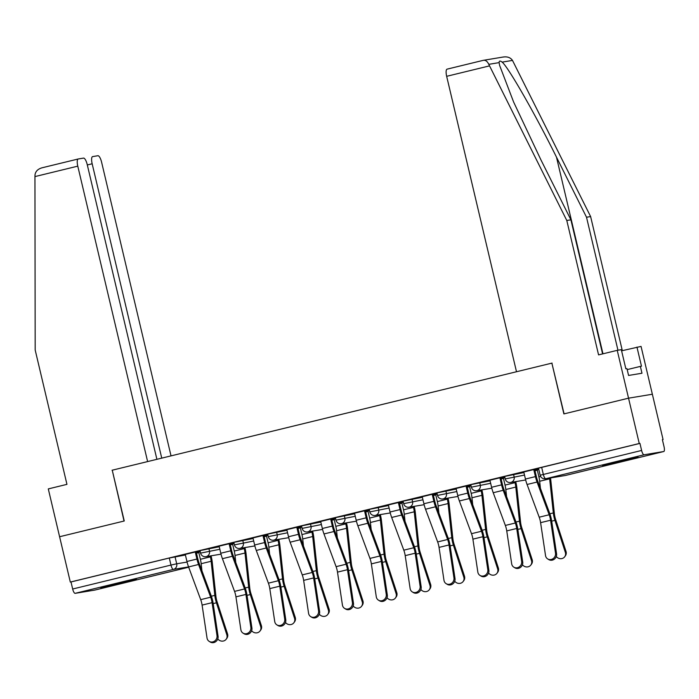 <?xml version="1.0" encoding="UTF-8"?>
<svg xmlns="http://www.w3.org/2000/svg" width="699" height="699" viewBox="0 0 699 699"><rect width="100%" height="100%" fill="white"/><g stroke="black" fill="none" stroke-linecap="round" stroke-linejoin="round"><path stroke-width="1.05" d="M219.259 546.767L199.984 550.611L200.578 553.119L219.853 549.265M253.108 538.518L233.833 542.372L234.427 544.879L253.702 541.026M286.957 530.279L267.682 534.123L268.276 536.631L287.551 532.778M320.815 522.031L301.531 525.884L302.125 528.392L321.4 524.538M354.664 513.791L335.38 517.636L335.974 520.143L355.249 516.29M388.513 505.543L369.229 509.396L369.823 511.904L389.107 508.051M422.362 497.304L403.087 501.148L403.673 503.656L422.956 499.802M456.211 489.055L436.936 492.909L437.522 495.416L456.805 491.563M490.06 480.816L470.785 484.66L471.379 487.168L490.654 483.315M523.909 472.568L504.634 476.421L505.228 478.929L524.503 475.075M625.692 460.449L638.047 457.137L630.716 458.553L602.503 465.543L625.692 460.449M124.02 582.625L136.375 579.322L129.044 580.729L100.831 587.719L124.02 582.625M196.48 553.197L198.822 552.629M230.329 544.958L232.671 544.381M264.178 536.71L266.52 536.142M298.027 528.47L300.378 527.894M331.876 520.222L334.227 519.654M365.726 511.983L368.076 511.406M399.575 503.734L401.925 503.166M433.432 495.495L435.774 494.918M467.281 487.247L469.623 486.679M501.131 479.007L503.472 478.431M534.98 470.759L537.321 470.191M662.39 439.732L663.071 439.566L662.381 439.68L664.05 446.74A4.683 1.407 76.3 0 1 663.77 451.519A4.683 1.407 76.3 0 1 663.735 451.528L644.085 454.778L545.788 478.719L565.439 475.469L663.735 451.528M156.899 459.322L87.226 164.588A7.025 2.106 76.3 0 0 83.531 158.105L78.253 158.979A7.025 2.106 76.3 0 0 78.209 158.988A7.025 2.106 76.3 0 0 77.781 166.152L34.95 176.585L35.177 349.972L66.947 484.355L48.292 488.907L59.598 536.736L124.256 520.991L112.251 470.191L551.869 363.131L563.875 413.922L628.541 398.177L652.359 394.236L663.071 439.566M94.793 590.087L188.686 567.221L94.828 590.078A4.683 1.407 -103.7 0 1 94.828 590.078A4.683 1.407 -103.7 0 1 94.793 590.087L75.142 593.337A4.683 1.407 -103.7 0 1 72.67 589.012L71.001 581.952L169.298 558.012L185.41 555.006M112.251 470.209L124.038 521.043L59.598 536.736L70.311 582.066L639.253 443.507L628.541 398.177L652.359 394.236L641.053 346.407L621.603 350.819M71.001 581.952L70.311 582.066M639.943 443.393L538.483 468.173L540.152 475.233L641.612 450.453L639.943 443.393L639.253 443.507M641.612 450.453A4.683 1.407 76.3 0 0 644.085 454.778M538.536 468.4L519.733 472.961M504.687 476.648L485.884 481.2M470.838 484.888L452.035 489.449M436.989 493.136L418.185 497.688M403.14 501.375L384.336 505.936M369.29 509.623L350.487 514.176M335.441 517.863L316.638 522.424M301.584 526.111L282.789 530.663M267.734 534.351L248.931 538.912M233.885 542.599L215.082 547.151M200.036 550.838L181.233 555.399M552.088 363.078L516.5 371.746L446.661 76.313A7.025 2.106 -103.7 0 1 447.08 69.149A7.025 2.106 -103.7 0 1 447.133 69.14L483.262 60.341C485.508 59.957 487.352 61.285 488.784 64.334L566.802 220.5L598.571 354.891L617.234 350.339L628.541 398.177L564.093 413.869L551.869 363.131M196.402 552.874L198.743 552.297M230.251 544.626L232.592 544.058M264.1 536.386L266.45 535.81M297.949 528.138L300.299 527.57M331.798 519.899L334.148 519.322M365.647 511.651L367.997 511.083M399.505 503.411L401.846 502.834M433.354 495.163L435.695 494.595M467.203 486.923L469.545 486.347M501.052 478.675L503.394 478.107M534.901 470.436L537.243 469.859M519.75 473.04L523.787 472.052M534.656 469.405L538.553 468.461M538.772 469.405L534.884 470.357M504.923 477.653L501.034 478.597M485.901 481.279L489.938 480.3M500.807 477.653L504.704 476.701M471.074 485.892L467.185 486.845M452.052 489.527L456.089 488.54M466.958 485.892L470.846 484.949M437.224 494.141L433.336 495.084M418.203 497.767L422.24 496.788M433.109 494.141L436.997 493.188M403.375 502.38L399.478 503.332M384.354 506.015L388.391 505.028M399.26 502.38L403.148 501.436M369.526 510.628L365.629 511.572M350.505 514.254L354.542 513.276M365.411 510.628L369.299 509.676M335.677 518.868L331.78 519.82M316.656 522.503L320.692 521.515M331.562 518.868L335.45 517.924M301.828 527.116L297.931 528.06M282.807 530.742L286.835 529.763M297.704 527.116L301.601 526.164M267.97 535.355L264.082 536.308M248.958 538.99L252.986 538.003M263.855 535.355L267.752 534.412M234.121 543.604L230.233 544.547M215.1 547.23L219.137 546.251M230.006 543.604L233.903 542.651M200.272 551.843L196.384 552.795M181.251 555.478L185.287 554.49M196.157 551.843L200.054 550.899M523.769 471.974L525.438 479.042A14.749 4.421 76.3 0 0 527.072 484.486L539.2 517.199A8.659 2.595 -103.7 0 1 540.598 522.66L545.526 555.565A5.382 4.919 -58.5 0 0 547.701 558.947A5.382 4.919 -58.5 0 0 553.224 558.553A5.382 4.919 -58.5 0 0 555.513 553.136L556.561 553.783A5.382 4.919 121.5 0 1 554.281 559.2A5.382 4.919 121.5 0 1 548.759 559.593L547.701 558.947M534.639 469.326L536.325 476.465A11.708 3.512 76.3 0 0 537.627 480.781L549.746 513.494A11.708 3.512 -103.7 0 1 551.642 520.877L556.561 553.783M533.756 469.545L535.425 476.613A14.749 4.421 76.3 0 0 537.059 482.057L549.178 514.761A8.659 2.595 -103.7 0 1 550.585 520.231L555.513 553.136M566.024 551.432A5.382 4.98 36.1 0 1 565.386 555.819L564.705 556.762A5.382 4.98 -143.9 0 0 565.342 552.367L566.024 551.432L555.609 519.436A8.659 2.595 76.3 0 1 554.421 513.931L550.751 479.829A14.749 4.421 -103.7 0 0 550.506 477.95M556.282 556.509A5.382 4.98 -143.9 0 0 564.705 556.762M537.225 469.78L538.903 476.849A11.708 3.512 -103.7 0 1 539.663 481.261L540.432 488.348M549.563 478.107A11.708 3.512 -103.7 0 1 549.65 478.832L553.32 512.935A11.708 3.512 76.3 0 0 554.927 520.371L565.342 552.367M489.92 480.222L491.589 487.282A14.749 4.421 76.3 0 0 493.223 492.734L505.351 525.438A8.659 2.595 -103.7 0 1 506.749 530.908L511.677 563.813A5.382 4.919 -58.5 0 0 513.852 567.186A5.382 4.919 -58.5 0 0 519.374 566.793A5.382 4.919 -58.5 0 0 521.655 561.384L522.712 562.031A5.382 4.919 121.5 0 1 520.432 567.439A5.382 4.919 121.5 0 1 514.91 567.833L513.852 567.186M500.79 477.574L502.476 484.704A11.708 3.512 76.3 0 0 503.769 489.029L515.897 521.734A11.708 3.512 -103.7 0 1 517.784 529.126L522.712 562.031M499.899 477.793L501.576 484.853A14.749 4.421 76.3 0 0 503.21 490.296L515.329 523.009A8.659 2.595 -103.7 0 1 516.727 528.47L521.655 561.384M456.071 488.461L457.74 495.53A14.749 4.421 76.3 0 0 459.374 500.973L471.502 533.687A8.659 2.595 -103.7 0 1 472.9 539.147L477.828 572.053A5.382 4.919 -58.5 0 0 480.003 575.434A5.382 4.919 -58.5 0 0 485.525 575.041A5.382 4.919 -58.5 0 0 487.806 569.624L488.863 570.27A5.382 4.919 121.5 0 1 486.583 575.688A5.382 4.919 121.5 0 1 481.061 576.081L480.003 575.434M466.941 485.814L468.627 492.952A11.708 3.512 76.3 0 0 469.92 497.269L482.048 529.982A11.708 3.512 -103.7 0 1 483.935 537.365L488.863 570.27M466.05 486.032L467.727 493.101A14.749 4.421 76.3 0 0 469.361 498.544L481.48 531.257A8.659 2.595 -103.7 0 1 482.878 536.718L487.806 569.624M617.96 350.225L586.522 217.24L590.62 216.559L512.489 60.411C510.419 57.475 507.229 56.366 502.913 57.091M586.522 217.24L556.491 157.17C535.373 114.461 508.339 67.174 502.153 62.124C500.1 60.595 499.095 60.761 499.121 62.622L499.619 65.418L513.616 102.028L540.869 159.748L570.9 219.818L602.599 353.904M590.62 216.559L622.32 350.645M617.234 350.339L621.324 349.666L625.85 368.801L626.959 368.618L628.576 375.45L641.979 373.231L640.363 366.398L627.195 369.605M640.363 366.398L641.481 366.215L636.955 347.08M566.802 220.5L570.9 219.818M483.262 60.341L503.533 56.969M34.95 176.585L35.011 174.846C35.544 171.316 37.921 168.966 42.123 167.777L78.157 158.996M171.028 455.879L101.608 162.212A7.025 2.106 76.3 0 0 97.904 155.728L92.626 156.602A7.025 2.106 76.3 0 0 92.583 156.611A7.025 2.106 76.3 0 0 92.163 163.776L87.314 164.955M161.749 458.142L92.163 163.776M112.032 470.244L147.62 461.585L77.781 166.152M78.209 158.988L42.123 167.777M532.175 559.672A5.382 4.98 36.1 0 1 531.537 564.067L530.856 565.002A5.382 4.98 -143.9 0 0 531.493 560.607L532.175 559.672L521.76 527.675A8.659 2.595 76.3 0 1 520.572 522.179L516.902 488.068A14.749 4.421 -103.7 0 0 515.932 482.511L515.722 481.611M522.433 564.748A5.382 4.98 -143.9 0 0 530.856 565.002M503.376 478.029L505.045 485.097A11.708 3.512 -103.7 0 1 505.814 489.501L506.583 496.596M514.814 481.76L515.032 482.659A11.708 3.512 -103.7 0 1 515.801 487.072L519.471 521.183A11.708 3.512 76.3 0 0 521.078 528.61L531.493 560.607M498.326 567.92A5.382 4.98 36.1 0 1 497.688 572.306L497.006 573.25A5.382 4.98 -143.9 0 0 497.644 568.855L498.326 567.92L487.911 535.923A8.659 2.595 76.3 0 1 486.722 530.419L483.053 496.316A14.749 4.421 -103.7 0 0 482.083 490.759L481.873 489.859M488.584 572.997A5.382 4.98 -143.9 0 0 497.006 573.25M469.527 486.268L471.196 493.337A11.708 3.512 -103.7 0 1 471.965 497.749L472.725 504.835M480.964 490.008L481.183 490.908A11.708 3.512 -103.7 0 1 481.943 495.32L485.613 529.423A11.708 3.512 76.3 0 0 487.229 536.858L497.644 568.855M422.222 496.709L423.891 503.769A14.749 4.421 76.3 0 0 425.525 509.221L437.653 541.926A8.659 2.595 -103.7 0 1 439.051 547.396L443.979 580.301A5.382 4.919 -58.5 0 0 446.154 583.674A5.382 4.919 -58.5 0 0 451.676 583.281A5.382 4.919 -58.5 0 0 453.957 577.872L455.014 578.519A5.382 4.919 121.5 0 1 452.734 583.927A5.382 4.919 121.5 0 1 447.211 584.32L446.154 583.674M433.092 494.062L434.778 501.192A11.708 3.512 76.3 0 0 436.071 505.517L448.199 538.221A11.708 3.512 -103.7 0 1 450.086 545.613L455.014 578.519M432.2 494.28L433.869 501.34A14.749 4.421 76.3 0 0 435.503 506.784L447.631 539.497A8.659 2.595 -103.7 0 1 449.029 544.958L453.957 577.872M388.373 504.949L390.042 512.018A14.749 4.421 76.3 0 0 391.676 517.461L403.804 550.174A8.659 2.595 -103.7 0 1 405.202 555.635L410.13 588.541A5.382 4.919 -58.5 0 0 412.305 591.922A5.382 4.919 -58.5 0 0 417.827 591.529A5.382 4.919 -58.5 0 0 420.108 586.111L421.165 586.758A5.382 4.919 121.5 0 1 418.884 592.175A5.382 4.919 121.5 0 1 413.362 592.569L412.305 591.922M399.243 502.301L400.929 509.44A11.708 3.512 76.3 0 0 402.222 513.756L414.35 546.469A11.708 3.512 -103.7 0 1 416.237 553.853L421.165 586.758M398.351 502.52L400.02 509.588A14.749 4.421 76.3 0 0 401.654 515.032L413.782 547.745A8.659 2.595 -103.7 0 1 415.18 553.206L420.108 586.111M354.524 513.197L356.193 520.257A14.749 4.421 76.3 0 0 357.827 525.709L369.954 558.414A8.659 2.595 -103.7 0 1 371.352 563.883L376.28 596.789A5.382 4.919 -58.5 0 0 378.456 600.161A5.382 4.919 -58.5 0 0 383.978 599.768A5.382 4.919 -58.5 0 0 386.259 594.36L387.316 595.006A5.382 4.919 121.5 0 1 385.035 600.415A5.382 4.919 121.5 0 1 379.513 600.808L378.456 600.161M365.394 510.55L367.08 517.679A11.708 3.512 76.3 0 0 368.373 522.004L380.501 554.709A11.708 3.512 -103.7 0 1 382.388 562.101L387.316 595.006M364.502 510.768L366.171 517.828A14.749 4.421 76.3 0 0 367.805 523.271L379.933 555.985A8.659 2.595 -103.7 0 1 381.331 561.454L386.259 594.36M464.477 576.159A5.382 4.98 36.1 0 1 463.839 580.554L463.149 581.489A5.382 4.98 -143.9 0 0 463.795 577.094L464.477 576.159L454.062 544.163A8.659 2.595 76.3 0 1 452.873 538.667L449.195 504.556A14.749 4.421 -103.7 0 0 448.234 498.999L448.015 498.099M454.726 581.236A5.382 4.98 -143.9 0 0 463.149 581.489M435.678 494.516L437.347 501.585A11.708 3.512 -103.7 0 1 438.116 505.989L438.876 513.083M447.115 498.247L447.334 499.147A11.708 3.512 -103.7 0 1 448.094 503.56L451.764 537.671A11.708 3.512 76.3 0 0 453.38 545.098L463.795 577.094M430.628 584.408A5.382 4.98 36.1 0 1 429.981 588.803L429.3 589.738A5.382 4.98 -143.9 0 0 429.946 585.343L430.628 584.408L420.213 552.411A8.659 2.595 76.3 0 1 419.016 546.906L415.346 512.804A14.749 4.421 -103.7 0 0 414.385 507.247L414.166 506.347M420.877 589.484A5.382 4.98 -143.9 0 0 429.3 589.738M401.829 502.756L403.498 509.824A11.708 3.512 -103.7 0 1 404.267 514.237L405.027 521.323M413.266 506.495L413.476 507.395A11.708 3.512 -103.7 0 1 414.245 511.808L417.915 545.91A11.708 3.512 76.3 0 0 419.531 553.346L429.946 585.343M396.779 592.647A5.382 4.98 36.1 0 1 396.132 597.042L395.451 597.977A5.382 4.98 -143.9 0 0 396.097 593.582L396.779 592.647L386.364 560.65A8.659 2.595 76.3 0 1 385.166 555.155L381.497 521.043A14.749 4.421 -103.7 0 0 380.536 515.486L380.317 514.586M387.028 597.724A5.382 4.98 -143.9 0 0 395.451 597.977M367.98 511.004L369.649 518.073A11.708 3.512 -103.7 0 1 370.418 522.476L371.178 529.571M379.417 514.735L379.627 515.635A11.708 3.512 -103.7 0 1 380.396 520.047L384.066 554.158A11.708 3.512 76.3 0 0 385.682 561.585L396.097 593.582M320.675 521.437L322.344 528.505A14.749 4.421 76.3 0 0 323.978 533.949L336.097 566.662A8.659 2.595 -103.7 0 1 337.495 572.123L342.423 605.028A5.382 4.919 -58.5 0 0 344.607 608.41A5.382 4.919 -58.5 0 0 350.129 608.016A5.382 4.919 -58.5 0 0 352.41 602.599L353.467 603.246A5.382 4.919 121.5 0 1 351.186 608.663A5.382 4.919 121.5 0 1 345.664 609.056L344.607 608.41M331.536 518.789L333.222 525.928A11.708 3.512 76.3 0 0 334.524 530.244L346.652 562.957A11.708 3.512 -103.7 0 1 348.539 570.34L353.467 603.246M330.653 519.008L332.322 526.076A14.749 4.421 76.3 0 0 333.956 531.52L346.084 564.233A8.659 2.595 -103.7 0 1 347.482 569.694L352.41 602.599M362.93 600.895A5.382 4.98 36.1 0 1 362.283 605.29L361.601 606.225A5.382 4.98 -143.9 0 0 362.248 601.83L362.93 600.895L352.514 568.899A8.659 2.595 76.3 0 1 351.317 563.394L347.648 529.292A14.749 4.421 -103.7 0 0 346.687 523.734L346.468 522.835M353.178 605.972A5.382 4.98 -143.9 0 0 361.601 606.225M334.131 519.243L335.8 526.312A11.708 3.512 -103.7 0 1 336.569 530.724L337.329 537.811M345.568 522.983L345.778 523.883A11.708 3.512 -103.7 0 1 346.547 528.295L350.216 562.398A11.708 3.512 76.3 0 0 351.833 569.834L362.248 601.83M286.817 529.685L288.495 536.753A14.749 4.421 76.3 0 0 290.129 542.197L302.248 574.901A8.659 2.595 -103.7 0 1 303.646 580.371L308.574 613.276A5.382 4.919 -58.5 0 0 310.758 616.649A5.382 4.919 -58.5 0 0 316.28 616.256A5.382 4.919 -58.5 0 0 318.561 610.847L319.618 611.494A5.382 4.919 121.5 0 1 317.329 616.902A5.382 4.919 121.5 0 1 311.815 617.296L310.758 616.649M297.687 527.037L299.373 534.167A11.708 3.512 76.3 0 0 300.675 538.492L312.794 571.197A11.708 3.512 -103.7 0 1 314.69 578.589L319.618 611.494M296.804 527.256L298.473 534.316A14.749 4.421 76.3 0 0 300.107 539.759L312.235 572.472A8.659 2.595 -103.7 0 1 313.633 577.942L318.561 610.847M329.08 609.135A5.382 4.98 36.1 0 1 328.434 613.53L327.752 614.465A5.382 4.98 -143.9 0 0 328.39 610.07L329.08 609.135L318.665 577.138A8.659 2.595 76.3 0 1 317.468 571.642L313.799 537.531A14.749 4.421 -103.7 0 0 312.829 531.974L312.619 531.074M319.329 614.211A5.382 4.98 -143.9 0 0 327.752 614.465M300.282 527.492L301.951 534.56A11.708 3.512 -103.7 0 1 302.711 538.964L303.48 546.059M311.719 531.223L311.929 532.131A11.708 3.512 -103.7 0 1 312.698 536.535L316.367 570.646A11.708 3.512 76.3 0 0 317.975 578.073L328.39 610.07M252.968 537.924L254.637 544.993A14.749 4.421 76.3 0 0 256.271 550.436L268.399 583.149A8.659 2.595 -103.7 0 1 269.797 588.61L274.724 621.516A5.382 4.919 -58.5 0 0 276.909 624.897A5.382 4.919 -58.5 0 0 282.422 624.504A5.382 4.919 -58.5 0 0 284.711 619.087L285.769 619.733A5.382 4.919 121.5 0 1 283.479 625.151A5.382 4.919 121.5 0 1 277.966 625.544L276.909 624.897M263.838 535.277L265.524 542.415A11.708 3.512 76.3 0 0 266.826 546.732L278.945 579.445A11.708 3.512 -103.7 0 1 280.841 586.828L285.769 619.733M262.955 535.495L264.624 542.564A14.749 4.421 76.3 0 0 266.258 548.007L278.385 580.72A8.659 2.595 -103.7 0 1 279.783 586.181L284.711 619.087M295.231 617.383A5.382 4.98 36.1 0 1 294.585 621.778L293.903 622.713A5.382 4.98 -143.9 0 0 294.541 618.318L295.231 617.383L284.808 585.386A8.659 2.595 76.3 0 1 283.619 579.882L279.95 545.779A14.749 4.421 -103.7 0 0 278.98 540.222L278.77 539.322M285.48 622.46A5.382 4.98 -143.9 0 0 293.903 622.713M266.424 535.74L268.101 542.8A11.708 3.512 -103.7 0 1 268.862 547.212L269.631 554.298M277.87 539.471L278.08 540.371A11.708 3.512 -103.7 0 1 278.849 544.783L282.518 578.886A11.708 3.512 76.3 0 0 284.126 586.321L294.541 618.318M219.119 546.172L220.788 553.241A14.749 4.421 76.3 0 0 222.422 558.684L234.549 591.389A8.659 2.595 -103.7 0 1 235.947 596.859L240.875 629.764A5.382 4.919 -58.5 0 0 243.051 633.137A5.382 4.919 -58.5 0 0 248.573 632.744A5.382 4.919 -58.5 0 0 250.854 627.335L251.911 627.982A5.382 4.919 121.5 0 1 249.63 633.39A5.382 4.919 121.5 0 1 244.108 633.783L243.051 633.137M229.988 543.525L231.675 550.655A11.708 3.512 76.3 0 0 232.968 554.98L245.096 587.684A11.708 3.512 -103.7 0 1 246.983 595.076L251.911 627.982M229.106 543.743L230.775 550.803A14.749 4.421 76.3 0 0 232.409 556.247L244.528 588.96A8.659 2.595 -103.7 0 1 245.926 594.43L250.854 627.335M261.374 625.622A5.382 4.98 36.1 0 1 260.736 630.017L260.054 630.952A5.382 4.98 -143.9 0 0 260.692 626.557L261.374 625.622L250.958 593.626A8.659 2.595 76.3 0 1 249.77 588.13L246.1 554.019A14.749 4.421 -103.7 0 0 245.131 548.462L244.921 547.562M251.631 630.699A5.382 4.98 -143.9 0 0 260.054 630.952M232.575 543.979L234.244 551.048A11.708 3.512 -103.7 0 1 235.013 555.452L235.781 562.546M244.012 547.71L244.231 548.619A11.708 3.512 -103.7 0 1 244.999 553.023L248.669 587.134A11.708 3.512 76.3 0 0 250.277 594.561L260.692 626.557M185.27 554.412L186.939 561.48A14.749 4.421 76.3 0 0 188.573 566.924L200.7 599.637A8.659 2.595 -103.7 0 1 202.098 605.098L207.026 638.004A5.382 4.919 -58.5 0 0 209.202 641.385A5.382 4.919 -58.5 0 0 214.724 640.992A5.382 4.919 -58.5 0 0 217.005 635.574L218.062 636.221A5.382 4.919 121.5 0 1 215.781 641.638A5.382 4.919 121.5 0 1 210.259 642.031L209.202 641.385M196.139 551.764L197.826 558.903A11.708 3.512 76.3 0 0 199.119 563.219L211.247 595.932A11.708 3.512 -103.7 0 1 213.134 603.316L218.062 636.221M195.248 551.983L196.926 559.051A14.749 4.421 76.3 0 0 198.56 564.495L210.679 597.208A8.659 2.595 -103.7 0 1 212.077 602.669L217.005 635.574M227.524 633.871A5.382 4.98 36.1 0 1 226.887 638.266L226.205 639.201A5.382 4.98 -143.9 0 0 226.843 634.806L227.524 633.871L217.109 601.874A8.659 2.595 76.3 0 1 215.921 596.369L212.251 562.267A14.749 4.421 -103.7 0 0 211.281 556.71L211.072 555.81M217.782 638.947A5.382 4.98 -143.9 0 0 226.205 639.201M198.726 552.227L200.395 559.287A11.708 3.512 -103.7 0 1 201.163 563.7L201.924 570.786M210.163 555.958L210.382 556.858A11.708 3.512 -103.7 0 1 211.142 561.271L214.82 595.373A11.708 3.512 76.3 0 0 216.428 602.809L226.843 634.806M208.879 548.479L209.473 550.987A4.683 4.465 80.6 0 1 206.205 556.596A4.683 4.465 -99.4 0 1 205.899 556.666L221.015 554.158M242.728 540.24L243.322 542.739A4.683 4.465 80.6 0 1 240.063 548.357A4.683 4.465 -99.4 0 1 239.748 548.418L254.873 545.919M276.577 531.991L277.171 534.499A4.683 4.465 80.6 0 1 273.912 540.109A4.683 4.465 -99.4 0 1 273.597 540.178L288.722 537.671M310.426 523.752L311.02 526.251A4.683 4.465 80.6 0 1 307.761 531.869A4.683 4.465 -99.4 0 1 307.446 531.93L322.571 529.431M344.284 515.504L344.869 518.011A4.683 4.465 80.6 0 1 341.61 523.621A4.683 4.465 -99.4 0 1 341.295 523.691L356.42 521.183M378.133 507.264L378.718 509.763A4.683 4.465 80.6 0 1 375.459 515.381A4.683 4.465 -99.4 0 1 375.145 515.443L390.269 512.944M411.982 499.016L412.576 501.524A4.683 4.465 80.6 0 1 409.308 507.133A4.683 4.465 -99.4 0 1 408.994 507.194L424.118 504.695M445.831 490.777L446.425 493.276A4.683 4.465 80.6 0 1 443.157 498.894A4.683 4.465 -99.4 0 1 442.843 498.955L457.967 496.456M479.68 482.528L480.274 485.036A4.683 4.465 80.6 0 1 477.006 490.646A4.683 4.465 -99.4 0 1 476.701 490.707L491.816 488.208M513.529 474.289L514.123 476.788A4.683 4.465 80.6 0 1 510.855 482.406A4.683 4.465 -99.4 0 1 510.55 482.467L525.674 479.968M175.03 556.727L176.698 563.787L187.087 562.066M188.564 566.898L173.439 569.397L75.142 593.337M541.655 467.325L543.324 474.385A4.683 1.407 -103.7 0 0 545.788 478.719A4.683 4.465 80.6 0 1 545.473 478.78L565.133 475.53A4.683 4.683 0 0 0 565.474 475.46A4.683 1.407 76.3 0 0 565.5 475.451L663.77 451.519M169.298 558.012L170.967 565.072L176.698 563.787A4.683 4.465 -99.4 0 1 173.439 569.397A4.683 1.407 -103.7 0 1 170.967 565.072L72.67 589.012M535.425 476.613L525.438 479.042M549.178 514.761L539.2 517.199M537.059 482.057L527.072 484.486M550.585 520.231L540.598 522.66M538.903 476.849L540.615 476.43M551.677 521.157L554.927 520.371M549.851 513.782L553.32 512.935M539.663 481.261L549.65 478.832M501.576 484.853L491.589 487.282M515.329 523.009L505.351 525.438M503.21 490.296L493.223 492.734M516.727 528.47L506.749 530.908M467.727 493.101L457.74 495.53M481.48 531.257L471.502 533.687M469.361 498.544L459.374 500.973M482.878 536.718L472.9 539.147M512.489 60.411L502.153 62.124M499.121 62.622L488.784 64.334M489.492 65.889L446.661 76.313M602.975 353.816L556.491 157.17M505.045 485.097L515.032 482.659M517.828 529.405L521.078 528.61M516.002 522.022L519.471 521.183M505.814 489.501L515.801 487.072M471.196 493.337L481.183 490.908M483.979 537.645L487.229 536.858M482.153 530.27L485.613 529.423M471.965 497.749L481.943 495.32M433.869 501.34L423.891 503.769M447.631 539.497L437.653 541.926M435.503 506.784L425.525 509.221M449.029 544.958L439.051 547.396M400.02 509.588L390.042 512.018M413.782 547.745L403.804 550.174M401.654 515.032L391.676 517.461M415.18 553.206L405.202 555.635M366.171 517.828L356.193 520.257M379.933 555.985L369.954 558.414M367.805 523.271L357.827 525.709M381.331 561.454L371.352 563.883M437.347 501.585L447.334 499.147M450.13 545.893L453.38 545.098M448.304 538.51L451.764 537.671M438.116 505.989L448.094 503.56M403.498 509.824L413.476 507.395M416.281 554.132L419.531 553.346M414.455 546.758L417.915 545.91M404.267 514.237L414.245 511.808M369.649 518.073L379.627 515.635M382.432 562.38L385.682 561.585M380.606 554.997L384.066 554.158M370.418 522.476L380.396 520.047M332.322 526.076L322.344 528.505M346.084 564.233L336.097 566.662M333.956 531.52L323.978 533.949M347.482 569.694L337.495 572.123M335.8 526.312L345.778 523.883M348.583 570.62L351.833 569.834M346.756 563.245L350.216 562.398M336.569 530.724L346.547 528.295M298.473 534.316L288.495 536.753M312.235 572.472L302.248 574.901M300.107 539.759L290.129 542.197M313.633 577.942L303.646 580.371M301.951 534.56L311.929 532.131M314.733 578.868L317.975 578.073M312.899 571.485L316.367 570.646M302.711 538.964L312.698 536.535M264.624 542.564L254.637 544.993M278.385 580.72L268.399 583.149M266.258 548.007L256.271 550.436M279.783 586.181L269.797 588.61M268.101 542.8L278.08 540.371M280.876 587.108L284.126 586.321M279.05 579.733L282.518 578.886M268.862 547.212L278.849 544.783M230.775 550.803L220.788 553.241M244.528 588.96L234.549 591.389M232.409 556.247L222.422 558.684M245.926 594.43L235.947 596.859M234.244 551.048L244.231 548.619M247.027 595.356L250.277 594.561M245.2 587.973L248.669 587.134M235.013 555.452L244.999 553.023M196.926 559.051L186.939 561.48M210.679 597.208L200.7 599.637M198.56 564.495L188.573 566.924M212.077 602.669L202.098 605.098M200.395 559.287L210.382 556.858M213.178 603.595L216.428 602.809M211.351 596.221L214.82 595.373M201.163 563.7L211.142 561.271M505.228 478.929A4.683 4.683 0 0 0 510.55 482.467M471.379 487.168A4.683 4.683 0 0 0 476.701 490.707M437.522 495.416A4.683 4.683 0 0 0 442.843 498.955M403.673 503.656A4.683 4.683 0 0 0 408.994 507.194M369.823 511.904A4.683 4.683 0 0 0 375.145 515.443M335.974 520.143A4.683 4.683 0 0 0 341.295 523.691M302.125 528.392A4.683 4.683 0 0 0 307.446 531.93M268.276 536.631A4.683 4.683 0 0 0 273.597 540.178M234.427 544.879A4.683 4.683 0 0 0 239.748 548.418M200.578 553.119A4.683 4.683 0 0 0 205.899 556.666M540.152 475.233A4.683 4.683 0 0 0 545.473 478.78M483.359 60.315L447.08 69.149"/></g></svg>
